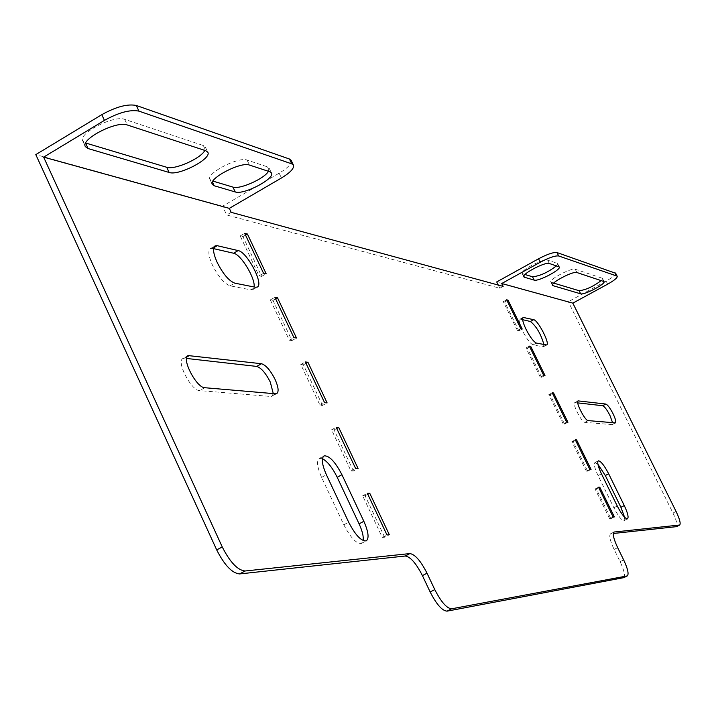 <?xml version="1.0" encoding="UTF-8"?>
<svg xmlns="http://www.w3.org/2000/svg" width="716" height="716" viewBox="0 0 716 716"><rect width="100%" height="100%" fill="white"/><g stroke="black" fill="none" stroke-linecap="round" stroke-linejoin="round"><path stroke-width="0.54" stroke-dasharray="3.58 2.69" d="M577.722 402.884L574.805 402.643C571.896 403.377 581.723 422.601 584.883 422.359L611.992 424.597L612.592 422.709M543.918 344.575L543.408 346.741L542.835 346.795L533.116 344.897C530.279 343.635 526.806 339.062 522.707 331.168C519.556 324.446 518.608 320.473 519.852 319.246L522.653 319.694M213.61 248.64L210.441 248.559C207.819 250.636 208.499 256.185 212.482 265.206C218.398 276.797 224.269 283.67 230.078 285.836L250.815 289.873L252.614 289.694L254.073 286.982M273.288 393.594L271.928 396.261L270.729 396.467L199.603 390.605C191.235 390.775 175.868 361.016 183.01 358.483L186.545 358.447M624.558 517.203L624.119 520.577C621.712 520.514 618.293 516.236 613.854 507.742L598.057 475.567C594.656 468.282 593.618 463.95 594.933 462.59L597.896 464.201M540.249 377.09L525.974 347.967L527.352 348.227L541.6 377.287L540.249 377.09L543.641 375.265M586.359 471.191L571.869 441.629L573.167 441.691L587.621 471.191L586.359 471.191L589.796 469.392M517.444 330.568L503.285 301.669L504.708 302.018L518.84 330.864L517.444 330.568L520.818 328.725M322.424 458.688L319.3 458.455C316.365 460.835 317.134 467.145 321.6 477.384L343.823 524.801C350.536 537.707 356.416 543.909 361.455 543.408L363.164 540.607M289.336 340.19L291.94 340.574L272.993 300.38L270.335 299.879L289.336 340.19L293.9 337.63M259.004 275.821L261.68 276.385L242.93 236.611L240.2 235.931L259.004 275.821L263.524 273.235M503.133 286.382L499.804 288.226L226.686 214.961L222.569 206.208L35.8 154.62M499.804 288.226L498.247 285.049M676.074 511.448L672.977 513.041L568.298 301.705L496.716 281.934M672.977 513.041C676.548 520.577 677.757 525.088 676.602 526.591M613.71 532.265L610.811 533.76L613.281 533.492M610.811 533.76L610.506 533.841C608.877 535.523 610.077 540.723 614.122 549.449L620.101 561.675C624.173 570.437 625.417 575.762 623.824 577.651M322.522 405.435L303.369 364.82L300.792 364.507L319.989 405.238L322.522 405.435L327.114 402.911M353.418 470.976L334.068 429.931L331.571 429.806L350.965 470.976L353.418 470.976L358.063 468.479M384.644 537.206L365.088 495.732L362.663 495.803L382.272 537.403L384.644 537.206L389.325 534.736M609.674 518.778L595.086 488.992L596.33 488.956L610.9 518.67L609.674 518.778L613.138 516.988M563.215 423.962L548.841 394.623L550.174 394.785L564.521 424.06L563.215 423.962L566.633 422.145M615.688 273.279C615.751 274.846 612.556 277.45 606.112 281.084L568.298 301.705M553.656 283.089L550.837 282.059C548.563 279.625 571.681 267.507 575.261 269.261L602.084 278.184L602.478 278.47L601.315 280.538M524.971 274.505L522.116 273.431C519.673 270.773 543.686 258.163 547.606 260.06L557.102 263.22L557.594 263.577L556.475 265.824M231.187 212.339L226.686 214.961M362.663 495.803L367.335 493.306M365.088 495.732L367.8 494.282M382.272 537.403L386.962 534.924M331.571 429.806L336.189 427.282M334.068 429.931L336.753 428.472M350.965 470.976L355.619 468.47M300.792 364.507L305.374 361.956M303.369 364.82L306.027 363.343M319.989 405.238L324.599 402.705M242.93 236.611L245.534 235.099M261.68 276.385L266.191 273.816M240.2 235.931L244.693 233.326M272.993 300.38L275.624 298.885M291.94 340.574L296.496 338.024M270.335 299.879L274.881 297.31M503.285 301.669L506.642 299.816M504.708 302.018L507.08 300.711M518.84 330.864L522.206 329.029M595.086 488.992L598.531 487.202M596.33 488.956L598.773 487.685M610.9 518.67L614.355 516.898M571.869 441.629L575.297 439.821M573.167 441.691L575.592 440.412M587.621 471.191L591.058 469.392M548.841 394.623L552.242 392.807M550.174 394.785L552.582 393.496M564.521 424.06L567.931 422.252M525.974 347.967L529.357 346.141M527.352 348.227L529.75 346.929M541.6 377.287L544.983 375.461M291.224 160.482C291.842 163.696 287.823 167.929 279.15 173.191L222.569 206.208M268.491 171.312L269.091 168.036L267.507 166.882L247.074 160.08C238.58 156.365 205.465 173.72 209.994 179.492L212.929 181.103M204.848 150.423L205.295 146.959L203.344 145.536L124.682 119.366C113.925 114.784 77.364 133.776 82.832 141.088L85.705 143.021M615.151 422.932L611.992 424.597M533.116 344.897L536.445 343.089M230.078 285.836L234.776 283.151M275.553 393.791L270.729 396.467M186.948 356.926L184.639 358.233M204.749 387.714L199.603 390.605M250.815 289.873L255.424 287.25M212.536 248.389L213.807 247.655M321.6 477.384L326.415 474.78M343.823 524.801L348.674 522.224M614.122 549.449L617.657 547.65M623.645 559.876L620.101 561.675M279.15 173.191L281.442 177.989M203.344 145.536L205.796 150.736M124.682 119.366L127.296 124.978M267.507 166.882L269.825 171.751M211.846 180.781L212.437 182.025M247.074 160.08L249.436 165.056M606.112 281.084L607.651 284.171M575.261 269.261L576.881 272.519M551.338 282.399L552.457 284.655M602.084 278.184L603.642 281.298M547.606 260.06L549.297 263.47M522.689 273.825L523.799 276.081M557.102 263.22L558.766 266.576M520.505 319.202L522.743 317.976M542.835 346.795L546.12 345.014M598.057 475.567L601.449 473.804M613.854 507.742L617.255 505.988M577.812 401.175L575.154 402.589M588.176 420.614L584.883 422.359M615.429 422.887L612.278 424.552M276.743 393.594L271.928 396.261M187.986 355.664L183.01 358.483M252.614 289.694L257.214 287.08M210.441 248.559L214.979 245.937M319.3 458.455L323.918 455.958M361.455 543.408L366.27 540.866M205.295 146.959L207.738 152.15M82.832 141.088L85.285 146.386M269.091 168.036L271.409 172.896M209.994 179.492L212.231 184.254M550.837 282.059L552.421 285.254M602.478 278.47L604.035 281.585M522.116 273.431L523.763 276.77M557.594 263.577L559.259 266.934M610.506 533.841L613.952 532.077M519.852 319.246L523.128 317.457M543.408 346.741L546.684 344.96M594.933 462.59L598.254 460.853M624.119 520.577L627.511 518.84M578.054 400.906L574.805 402.643"/><path stroke-width="1.07" d="M612.592 422.709L609.925 415.405C606.953 409.695 604.537 406.464 602.666 405.712L577.722 402.884M613.057 413.741C615.5 418.896 616.288 421.948 615.429 422.887L588.176 420.614C585.035 420.856 575.208 401.613 578.089 400.888L605.817 404.048C607.678 404.8 610.095 408.03 613.057 413.741M536.445 343.089C533.617 341.827 530.153 337.245 526.054 329.342C522.895 322.63 521.937 318.656 523.181 317.43L533.671 319.685C538.011 320.142 550.3 343.975 546.684 344.96L536.445 343.089M217.199 262.486C223.124 274.085 228.986 280.967 234.776 283.151L255.424 287.25L257.214 287.08C264.24 284.583 247.172 251.898 238.168 250.591L217.208 245.686L215.122 245.848C212.518 247.915 213.207 253.464 217.199 262.486M186.545 358.447L256.677 366.413C261.134 367.782 265.672 373 270.29 382.067L273.288 393.594M275.553 393.791L276.743 393.594C278.989 391.768 278.435 387.043 275.069 379.408C270.451 370.333 265.922 365.106 261.483 363.728L188.147 355.575C181.041 358.081 196.426 387.857 204.749 387.714L275.553 393.791M597.896 464.201L605.306 475.522L620.915 507.304L624.558 517.203M363.164 540.607C363.692 536.544 362.332 530.95 359.083 523.843L337.2 477.277C332.439 467.682 327.507 461.48 322.424 458.688M254.073 286.982C255.639 278.56 240.907 254.261 233.586 253.231L213.61 248.64M623.824 577.651L447.017 611.151C442.112 610.739 436.5 604.349 430.155 591.98L422.413 575.601C416.13 563.286 410.402 556.753 405.238 556.01L409.874 553.575C415.02 554.336 420.731 560.879 427.022 573.203L422.413 575.601M623.529 577.758L627.323 575.879C629.006 574.107 627.78 568.773 623.645 559.876L617.657 547.65C613.612 538.915 612.395 533.715 614.015 532.042L679.681 525.016C680.898 523.611 679.699 519.082 676.074 511.448L572.836 303.137L501.728 283.518L503.133 286.382L231.187 212.339L229.317 208.365L43.64 157.135L222.246 546.935C229.988 562.185 237.587 570.205 245.06 571.001L239.556 573.937L405.238 556.01M239.556 573.937C232.056 573.167 224.439 565.157 216.706 549.915L222.246 546.935M229.317 208.365L281.442 177.989C290.392 172.547 294.383 168.251 293.426 165.092L291.779 163.866L138.958 111.132C130.231 109.396 118.731 112.475 104.438 120.377L101.788 114.667L35.8 154.62L216.706 549.915M498.247 285.049L496.716 281.934L538.557 258.789C547.346 254.171 553.486 252.095 556.976 252.551L615.688 273.279M676.602 526.591L679.475 525.07M613.281 533.492L676.352 526.663M522.653 319.694L530.395 321.475C536.4 326.281 540.902 333.987 543.918 344.575M341.944 474.726C335.169 461.731 329.217 455.448 324.071 455.868C321.153 458.24 321.94 464.541 326.415 474.78L348.674 522.224C355.387 535.138 361.258 541.35 366.27 540.866C369.286 538.351 368.471 531.836 363.853 521.311L341.944 474.726L337.2 477.277M296.496 338.024L277.522 297.811L274.881 297.31L293.9 337.63L296.496 338.024M266.191 273.816L247.414 234.016L244.693 233.326L263.524 273.235L266.191 273.816M430.155 591.98L434.773 589.59L427.022 573.203M434.773 589.59C441.119 601.959 446.73 608.367 451.608 608.797L447.017 611.151M627.1 575.95L451.608 608.797M245.06 571.001L409.874 553.575M327.114 402.911L307.943 362.278L305.374 361.956L324.599 402.705L327.114 402.911M358.063 468.479L338.686 427.416L336.189 427.282L355.619 468.47L358.063 468.479M389.325 534.736L369.742 493.243L367.335 493.306L386.962 534.924L389.325 534.736M522.206 329.029L520.818 328.725L506.642 299.816L508.056 300.174L522.206 329.029M614.355 516.898L613.138 516.988L598.531 487.202L599.766 487.166L614.355 516.898M591.058 469.392L589.796 469.392L575.297 439.821L576.586 439.892L591.058 469.392M567.931 422.252L566.633 422.145L552.242 392.807L553.566 392.968L567.931 422.252M544.983 375.461L543.641 375.265L529.357 346.141L530.726 346.401L544.983 375.461M617.255 505.988L601.449 473.804C598.039 466.51 596.992 462.187 598.308 460.827C600.742 460.934 604.188 465.248 608.654 473.777L624.28 505.568C627.762 512.987 628.836 517.408 627.511 518.84C625.122 518.769 621.703 514.482 617.255 505.988M601.315 280.538C593.099 286.615 585.706 290.007 579.128 290.714L553.656 283.089M556.475 265.824C547.847 272.438 539.864 276.081 532.525 276.77L524.971 274.505M552.949 285.648L552.457 285.317C550.183 282.91 573.31 270.782 576.881 272.519L604.035 281.585C606.076 283.805 584.086 295.323 580.676 293.829L552.949 285.648L552.457 284.655M556.976 252.551L558.677 255.97L616.798 276.027L615.241 272.921M558.677 255.97C555.195 255.531 549.056 257.617 540.258 262.235L538.557 258.789M501.728 283.518L540.258 262.235M615.662 273.226L617.219 276.331C617.416 277.853 614.23 280.466 607.651 284.171L572.836 303.137M524.363 277.226L523.799 276.832C521.355 274.201 545.386 261.591 549.297 263.47L559.259 266.934C561.559 269.52 538.155 281.818 534.181 280.117L524.363 277.226L523.799 276.081M367.8 494.282L369.742 493.243M336.753 428.472L338.686 427.416M306.027 363.343L307.943 362.278M245.534 235.099L247.414 234.016M275.624 298.885L277.522 297.811M507.08 300.711L508.056 300.174M598.773 487.685L599.766 487.166M575.592 440.412L576.586 439.892M552.582 393.496L553.566 392.968M529.75 346.929L530.726 346.401M104.438 120.377L43.64 157.135M212.929 181.103L232.951 187.1C239.69 189.695 264.329 178.74 268.491 171.312M85.705 143.021L166.703 167.267C174.462 170.211 200.883 158.531 204.848 150.423M291.779 163.866L289.461 159.024L136.309 105.476L138.958 111.132M289.461 159.024L291.224 160.482M101.788 114.667C116.064 106.765 127.573 103.704 136.309 105.476M269.825 171.751L249.436 165.056C240.961 161.395 207.828 178.74 212.339 184.468L214.182 185.748L235.251 191.96C243.726 195.208 275.615 178.418 271.409 172.896L269.825 171.751M205.796 150.736L127.296 124.978C116.565 120.458 79.977 139.45 85.419 146.691L88.113 148.561L169.128 172.458C178.785 176.1 212.41 158.442 207.738 152.15L205.796 150.736M614.31 531.961L613.71 532.265M189.767 355.333L186.948 356.926M261.483 363.728L256.677 366.413M233.586 253.231L238.168 250.591M213.807 247.655L217.208 245.686M359.083 523.843L363.853 521.311M166.703 167.267L169.128 172.458M85.625 143.182L88.113 148.561M232.951 187.1L235.251 191.96M212.437 182.025L214.182 185.748M579.128 290.714L580.676 293.829M532.525 276.77L534.181 280.117M522.743 317.976L523.826 317.385M530.395 321.475L533.671 319.685M605.306 475.522L608.654 473.777M620.915 507.304L624.28 505.568M605.817 404.048L602.666 405.712M578.438 400.844L577.812 401.175M676.557 526.609L679.681 525.016M291.117 160.259L293.426 165.092M627.323 575.879L623.752 577.687"/></g></svg>
